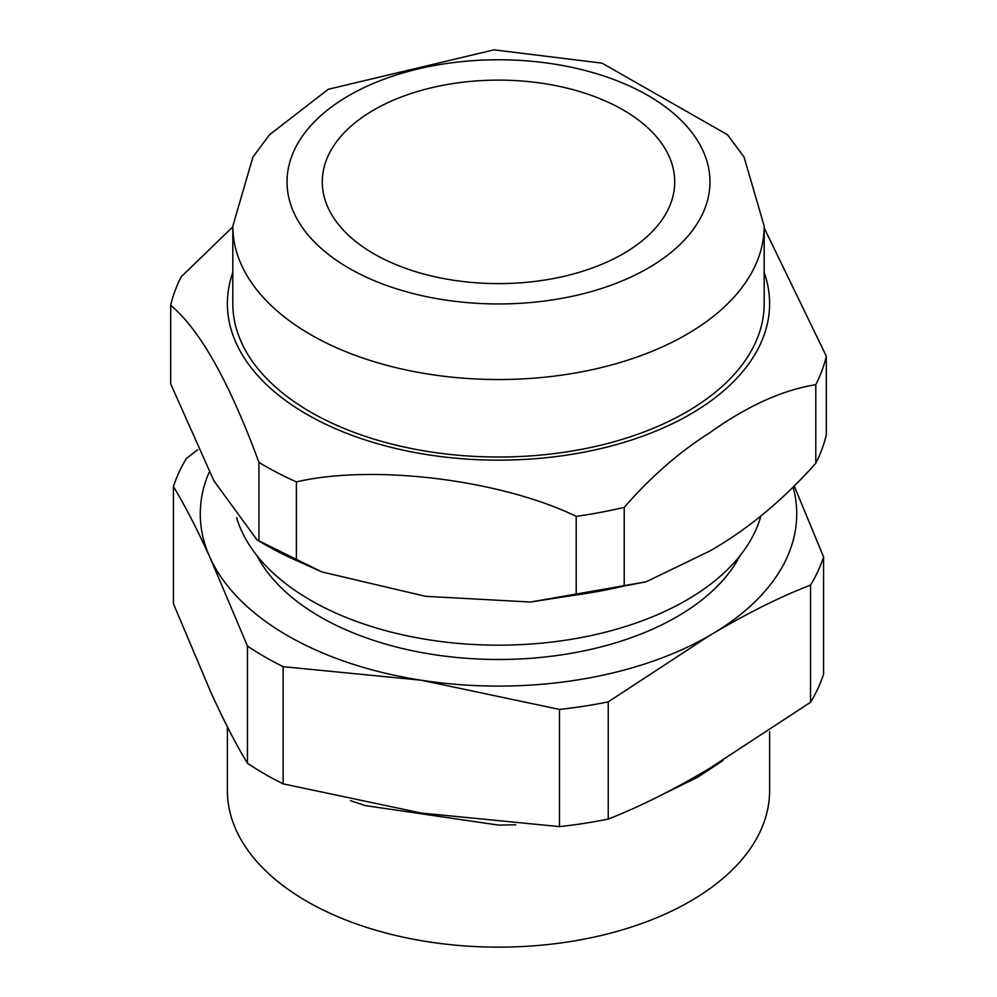 <?xml version="1.0" encoding="UTF-8"?>
<svg xmlns="http://www.w3.org/2000/svg" width="997" height="997" viewBox="0 0 997 997"><rect width="100%" height="100%" fill="white"/><g stroke="black" fill="none" stroke-linecap="round" stroke-linejoin="round"><path stroke-width="1.5" d="M236.613 517.63A265.688 153.401 0 0 0 417.955 637.955A265.688 153.401 0 0 0 686.372 600.244A265.688 153.401 0 0 0 760.923 515.785M227.391 726.713L227.391 790.621A271.109 156.529 0 0 0 498.5 947.15A271.109 156.529 0 0 0 769.609 790.621L769.609 731.673M373.887 253.811A176.22 101.744 180 0 1 322.28 181.865A176.22 101.744 180 0 1 498.5 80.121A176.22 101.744 180 0 1 674.72 181.865A176.22 101.744 180 0 1 565.935 275.87A176.22 101.744 180 0 1 373.887 253.811M764.188 226.145L744.024 156.978L727.474 134.72L602.001 63.135L493.989 49.85L328.275 89.269L269.427 134.832L252.914 157.065L232.812 226.145L232.812 303.624A265.688 153.401 0 0 0 396.818 445.335A265.688 153.401 0 0 0 686.372 412.085A265.688 153.401 0 0 0 764.188 303.624L764.188 226.145A265.688 153.401 180 0 1 686.372 334.606A265.688 153.401 180 0 1 396.918 367.881A265.688 153.401 180 0 1 232.812 226.257M232.812 272.468A271.109 156.529 0 0 0 370.223 441.521A271.109 156.529 0 0 0 690.211 414.303A271.109 156.529 0 0 0 764.188 272.468M764.188 227.964L826.314 356.178A330.755 190.963 180 0 1 815.783 384.68C782.52 390.001 747.152 406.041 709.665 432.785C679.256 452.04 650.779 476.902 624.222 507.361A330.755 190.963 180 0 1 576.216 516.346C500.058 479.557 373.252 464.016 296.408 481.9A330.755 190.963 180 0 1 258.933 462.396C229.397 382.138 199.986 329.77 170.686 305.269A330.755 190.963 180 0 1 181.217 276.78L232.812 226.842M170.686 305.269L170.686 383.87L213.869 480.753L257.064 539.95L258.933 540.997L258.933 462.396M826.314 356.178L826.314 434.792A330.755 190.963 -0 0 1 815.783 463.281L815.783 384.68M624.222 507.361L624.222 585.962L646.081 581.837L709.665 551.092C747.139 529.831 782.52 500.556 815.783 463.281M576.216 516.346L576.216 594.947A330.755 190.963 0 0 0 624.222 585.962M296.408 481.9L296.408 560.501L321.881 571.929L425.532 596.318L530.504 602.026L576.216 594.947M258.933 540.997A330.755 190.963 -0 0 0 296.408 560.501M740.023 555.703A252.141 145.574 180 0 1 498.5 659.491A252.141 145.574 180 0 1 256.977 555.703M209.171 472.179A298.228 172.182 0 0 0 210.429 558.482C197.468 529.818 185.118 505.828 173.416 486.524L173.416 603.708L210.429 691.295C223.839 720.843 236.177 744.834 247.455 763.253A330.755 190.963 0 0 0 283.136 783.854L421.307 813.053L559.491 826.613A330.755 190.963 0 0 0 608.232 819.073C640.224 806.523 673.935 789.661 709.378 768.488L810.536 702.274A330.755 190.963 -0 0 0 823.584 674.134L823.584 556.937A330.755 190.963 180 0 1 810.536 585.077C779.729 596.991 746.018 613.853 709.378 635.662A298.228 172.182 -0 0 0 793.276 487.782M810.536 702.274L810.536 585.077M794.472 486.611L823.584 556.937M608.232 819.073L608.232 701.876A330.755 190.963 180 0 1 559.491 709.415L421.307 680.228A298.228 172.182 -0 0 0 709.378 635.662L608.232 701.876M559.491 826.613L559.491 709.415M173.416 486.524A330.755 190.963 180 0 1 186.464 458.383L197.668 449.759M210.429 558.482A298.228 172.182 0 0 0 421.307 680.228L283.136 666.669A330.755 190.963 180 0 1 247.455 646.068L210.429 558.482M247.455 763.253L247.455 646.068M283.136 783.854L283.136 666.669M648.038 268.193A211.476 122.095 0 0 0 553.235 63.933A211.476 122.095 0 0 0 294.24 213.47A211.476 122.095 0 0 0 648.038 268.193M723.062 760.499L697.775 777.174L661.896 794.746M515.673 824.793L498.475 825.105L365.089 805.564L350.508 800.678M646.068 581.837L530.504 602.026M321.881 571.929L257.064 539.95"/></g></svg>
